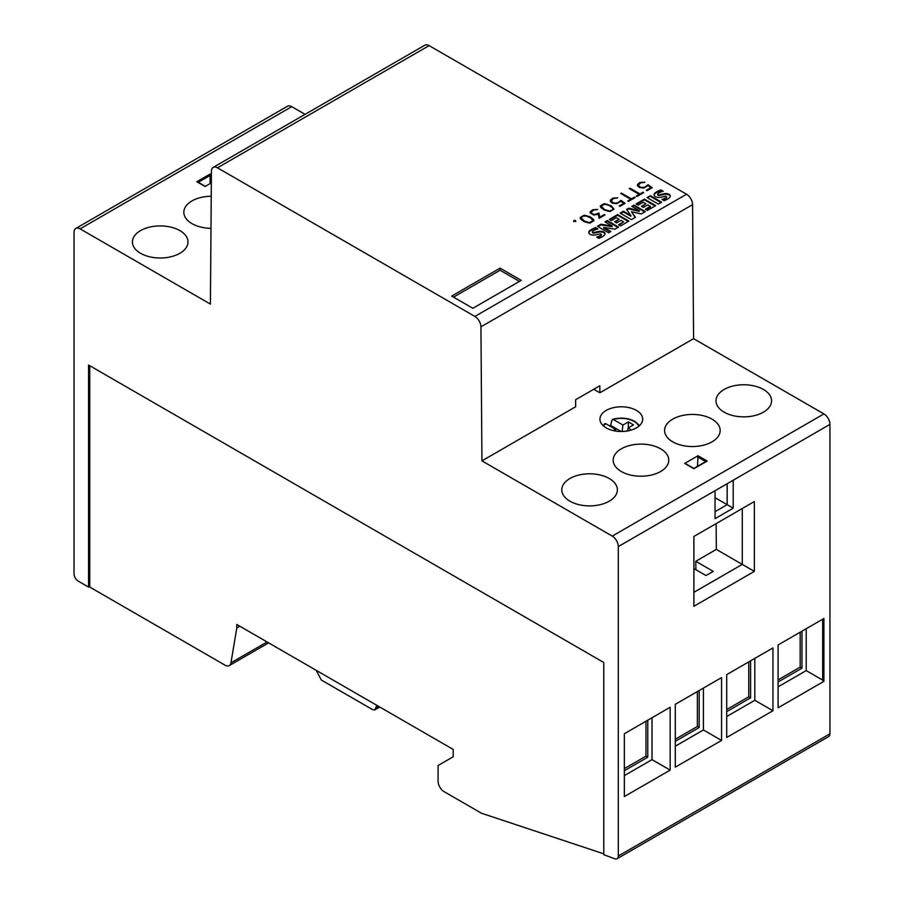 <?xml version="1.0" encoding="UTF-8"?>
<svg xmlns="http://www.w3.org/2000/svg" width="904" height="904" viewBox="0 0 904 904"><rect width="100%" height="100%" fill="white"/><g stroke="black" fill="none" stroke-linecap="round" stroke-linejoin="round"><path stroke-width="1.36" d="M239.809 626.223L236.791 627.975L230.949 662.824A8.554 4.938 -120 0 1 229.277 665.581L268.624 642.857M236.791 627.975L236.791 624.483L453.209 749.427L453.209 756.761L438.09 765.496L438.09 781.203A8.554 4.938 -120 0 0 444.135 791.678L481.448 813.216L603.782 853.828L603.782 662.496L603.782 854.687L614.799 858.8A5.989 3.458 -120 0 0 617.059 858.743A5.989 3.458 -120 0 0 618.302 856.009L618.302 546.581A8.554 4.938 -120 0 0 612.257 536.106L481.934 460.87L480.928 326.852A8.554 4.938 -120 0 0 474.882 316.434L217.468 167.816A8.554 4.938 -120 0 0 213.186 167.398A8.554 4.938 -120 0 0 211.423 171.251L210.406 304.106L80.094 228.859A8.554 4.938 -120 0 0 75.812 228.441A8.554 4.938 -120 0 0 74.049 232.351L74.049 573.814A5.989 3.458 -120 0 0 78.275 581.148L88.558 587.08L88.558 365.024L603.782 662.496M584.865 221.265L589.51 222.587L592.945 220.61L590.64 217.932L586.221 215.954L582.888 216.225L581.102 217.74L584.865 221.616L587.837 222.395M587.837 222.746L589.51 222.587M589.51 222.938L591.159 222.124M591.159 222.474L592.12 221.559M592.12 221.909L592.945 220.61M589.77 223.141L584.176 221.695L580.639 219.073L580.131 217.582L584.266 215.197L589.86 216.655L593.397 219.265L593.905 220.757L589.77 223.141M593.815 220.858L591.385 217.887L586.843 215.841L582.199 216.146L580.221 217.83M581.102 217.74L581.441 219.062L583.408 220.418M583.408 220.768L584.865 221.616M604.968 209.66L609.612 210.982L612.223 209.954L613.048 209.005L612.709 208.033L609.285 205.479L604.64 204.157L601.205 206.135L604.968 210.01L607.94 210.79M607.94 211.14L609.612 210.982M609.612 211.333L611.251 210.519M611.251 210.869L612.223 209.954M612.223 210.304L613.048 209.005M609.872 211.536L604.279 210.09L600.742 207.468L600.233 205.976L604.358 203.592L611.488 205.931L614.008 209.152L609.872 211.536M613.918 209.253L611.488 206.281L606.946 204.236L602.301 204.541L600.324 206.225M601.205 206.135L601.544 207.457L603.51 208.813M603.51 209.163L604.968 210.01M628.438 201.411L627.738 201.004L630.721 199.275L620.765 193.524L621.477 193.117L631.433 198.869L634.416 197.14L635.128 197.558L628.438 201.411M630.721 199.275L628.031 201.174M634.823 197.727L631.433 199.219L621.071 193.705M648.055 184.698L652.202 187.693L647.004 190.699L646.292 190.281L650.79 187.693L648.066 185.591L643.603 188.088L639.467 187.49L637.399 185.715L637.41 184.518L639.953 182.45L644.812 182.19L640.631 182.879L638.337 185.184L640.156 187.06L642.563 187.557L644.959 187.071L648.055 184.698L644.959 187.422L640.156 187.41L638.337 185.184M651.931 187.851L648.055 185.049M650.79 187.693L646.597 190.462M644.36 182.45L639.953 182.8L638.427 183.681L637.41 185.715M636.97 196.484L636.258 196.078L639.241 194.36L629.286 188.608L629.998 188.19L639.953 193.942L642.947 192.224L643.659 192.631L636.97 196.484M639.241 194.36L636.563 196.258M643.354 192.801L639.953 194.292L629.591 188.778M620.946 200.349L625.093 203.343L619.895 206.349L619.195 205.931L623.681 203.343L620.958 201.242L616.494 203.739L612.358 203.14L610.302 201.366L610.302 200.168L612.844 198.1L617.714 197.84L613.522 198.53L611.24 200.824L613.059 202.711L615.454 203.208L617.85 202.722L620.946 200.349L617.85 203.061L613.059 203.061L611.24 200.824M624.822 203.502L620.946 200.699M623.681 203.343L619.489 206.112M617.251 198.1L612.844 198.451L611.319 199.332L610.302 201.366M599.827 217.107L604.301 214.53L605.013 214.937L599.149 218.327L598.301 214.225L593.781 215.039L590.188 212.96L590.199 211.762L592.741 209.705L597.612 209.445L593.408 210.146L591.114 212.361L592.436 214.011L594.832 214.508L598.923 213.028L599.827 217.457L598.923 213.378L593.713 214.723L591.973 214.09L591.114 212.361M604.708 215.118L599.827 217.457M597.16 209.705L592.741 210.056L590.199 212.971M575.893 221.435L573.577 221.423L574.164 220.429L575.306 220.429L575.893 221.435L575.306 220.779L573.577 221.118M617.059 858.743L828.719 736.545A5.989 3.458 -120 0 0 829.951 733.811L829.951 424.383A8.554 4.938 -120 0 0 823.906 413.908L693.594 338.672L692.577 204.654A8.554 4.938 -120 0 0 686.531 194.236L429.117 45.618A8.554 4.938 -120 0 0 424.846 45.2L213.186 167.398M500.081 268.138L521.246 280.364L472.86 308.287L451.695 296.071L500.081 268.138L500.081 270.239L519.427 281.404M595.6 227.582L597.917 228.927A16.521 9.537 0 0 0 593.77 230.486A4.701 2.712 0 0 0 592.504 231.503A1.175 0.678 0 0 0 594.097 232.43A73.642 42.522 0 0 0 597.996 231.582A6.464 3.729 180 0 1 601.985 231.356A4.362 2.52 180 0 1 604.844 232.972A5.277 3.051 180 0 1 605.025 233.752A5.277 3.051 180 0 1 604.166 235.413A15.504 8.95 180 0 1 598.832 238.362L596.663 237.108A12.441 7.187 0 0 0 600.923 235.176A1.876 1.085 0 0 0 601.352 234.475A1.876 1.085 0 0 0 601.352 234.407L600.708 233.978A4.249 2.452 0 0 0 598.911 234.17L595.973 234.814A6.723 3.876 180 0 1 591.95 235.006A4.644 2.678 180 0 1 588.99 233.322A5.706 3.3 180 0 1 588.786 232.452A5.706 3.3 180 0 1 589.634 230.723A20.329 11.741 180 0 1 595.6 227.582L595.6 228.283A20.329 11.741 0 0 0 589.634 231.424L589.634 230.723M628.89 221.096L620.562 225.898L618.551 224.734L623.579 221.83L621.014 220.35L616.618 222.892L614.686 221.774L619.093 219.243L616.438 217.706L611.398 220.61L609.296 219.401L617.624 214.587L628.89 221.096M655.682 205.626L647.354 210.429L645.343 209.265L650.383 206.361L647.818 204.88L643.411 207.423L641.49 206.304L645.885 203.762L643.23 202.236L638.201 205.14L636.088 203.931L644.416 199.117L655.682 205.626M660.88 189.897L663.197 191.241A16.521 9.537 0 0 0 659.039 192.801A4.701 2.712 0 0 0 657.773 193.818A1.175 0.678 0 0 0 659.378 194.744A73.642 42.522 0 0 0 663.265 193.897A6.464 3.729 180 0 1 667.265 193.671A4.362 2.52 180 0 1 670.124 195.287A5.277 3.051 180 0 1 670.293 196.066A5.277 3.051 180 0 1 669.446 197.727A15.504 8.95 180 0 1 664.101 200.677L661.943 199.422A12.441 7.187 0 0 0 666.191 197.49A1.876 1.085 0 0 0 666.632 196.789A1.876 1.085 0 0 0 666.621 196.722L665.988 196.292A4.249 2.452 0 0 0 664.18 196.484L661.242 197.128A6.723 3.876 180 0 1 657.231 197.321A4.644 2.678 180 0 1 654.259 195.637A5.706 3.3 180 0 1 654.055 194.767A5.706 3.3 180 0 1 654.903 193.038A20.329 11.741 180 0 1 660.88 189.897L660.88 190.597A20.329 11.741 0 0 0 654.903 193.738L654.903 193.038M650.371 195.682L661.638 202.191L658.338 204.089L647.072 197.58L650.371 195.682L647.682 197.931M634.066 205.095L645.332 211.604L641.264 213.954L631.5 211.66L635.455 217.299L631.41 219.638L620.144 213.129L623.421 211.242L630.868 215.536L626.585 209.412L628.732 208.18L639.297 210.643L631.873 206.361L634.066 205.095L632.472 206.711M607.273 220.565L618.539 227.073L614.878 229.187L603.782 227.446L610.833 231.526L608.663 232.78L597.397 226.271L600.934 224.226L612.121 226.011L604.979 221.887L607.273 220.565L605.578 222.237M612.121 226.011L612.121 226.712L600.934 224.927L597.996 226.621M600.934 224.927L600.934 224.226M617.94 227.424L607.273 221.265M610.234 231.865L603.782 228.147L603.782 227.446M630.868 215.536L630.868 216.237L623.421 211.943L623.421 211.242M639.297 210.643L639.297 211.344L628.732 208.88L626.935 209.909M628.732 208.88L628.732 208.18M644.733 211.954L634.066 205.796M635.105 217.502L631.5 211.66M623.421 211.943L620.754 213.48M661.027 202.541L650.371 196.383M662.734 199.886A12.441 7.187 0 0 0 666.191 198.179L666.191 197.49M666.191 198.179A1.876 1.085 0 0 0 666.632 197.49A1.876 1.085 0 0 0 666.621 197.411L666.621 196.869M654.903 193.738A5.706 3.3 0 0 0 654.089 195.117M662.383 191.467L660.88 190.597M657.773 194.518A1.175 0.678 0 0 0 658.033 195.253L658.033 194.552M658.033 195.253A1.356 0.78 0 0 0 659.378 195.445L659.378 194.744M659.378 195.445A73.642 42.522 0 0 0 663.265 194.586L663.265 193.897M670.259 196.417A5.277 3.051 0 0 0 670.124 195.987A4.362 2.52 0 0 0 667.265 194.371L667.265 193.671M667.265 194.371A6.464 3.729 0 0 0 663.265 194.586M670.124 195.987L670.124 195.287M642.089 206.654L645.885 203.762M636.698 204.281L644.416 199.818L644.416 199.117M644.416 199.818L655.084 205.976M645.942 209.615L650.383 207.061L650.383 206.361M615.296 222.124L619.093 219.243M609.895 219.751L617.624 215.288L617.624 214.587M617.624 215.288L628.291 221.446M619.15 225.085L623.579 221.83M597.454 237.571A12.441 7.187 0 0 0 600.923 235.865L600.923 235.176M600.923 235.865A1.876 1.085 0 0 0 601.352 235.176A1.876 1.085 0 0 0 601.352 235.096L601.352 234.554M589.634 231.424A5.706 3.3 0 0 0 588.82 232.803M597.103 229.153L595.6 228.283M592.504 232.204A1.175 0.678 0 0 0 592.764 232.938L592.764 232.249M592.764 232.938A1.356 0.78 0 0 0 594.097 233.13L594.097 232.43M594.097 233.13A73.642 42.522 0 0 0 597.996 232.272L597.996 231.582M604.991 234.102A5.277 3.051 0 0 0 604.844 233.673A4.362 2.52 0 0 0 601.985 232.057L601.985 231.356M601.985 232.057A6.464 3.729 0 0 0 597.996 232.272M604.844 233.673L604.844 232.972M453.514 297.122L500.081 270.239M624.348 768.637L645.964 756.151L645.964 721.234M624.348 770.728L647.784 757.202L645.964 756.151M693.888 568.571L705.99 575.554L713.245 571.373L695.775 561.282L695.899 569.735M706.047 575.52L696.916 570.322M675.299 739.223L697.368 726.477L697.368 691.56M675.299 741.314L699.187 727.517L697.368 726.477M699.187 727.517L699.187 690.509M703.414 688.068L703.414 729.969L675.299 746.195M754.817 658.394L754.817 700.284L726.703 716.522M726.703 711.64L750.58 697.843L750.58 660.835M670.158 770.118L624.348 796.56L624.348 733.72L670.158 707.267L670.158 770.118L652.01 759.642L624.348 775.609M652.01 759.642L652.01 717.742M647.784 757.202L647.784 720.194M822.663 619.217L822.663 680.102L806.21 670.61L778.095 686.848M806.21 670.61L806.21 628.721M778.095 681.955L801.984 668.169L801.984 631.161M778.095 679.864L800.176 667.118L800.176 632.201M801.984 668.169L800.176 667.118M726.703 709.538L748.772 696.803L748.772 661.886M750.58 697.843L748.772 696.803M140.561 230.61A27.798 16.046 0 0 0 132.425 241.956A27.798 16.046 0 0 0 149.578 256.781A27.798 16.046 0 0 0 179.873 253.301A27.798 16.046 0 0 0 188.009 241.956A27.798 16.046 0 0 0 170.856 227.13A27.798 16.046 0 0 0 140.561 230.61M305.066 114.356L291.743 106.661A8.554 4.938 -120 0 0 287.472 106.243L75.812 228.441M211.333 182.89L205.072 186.506L196.801 181.727L210.112 174.054L211.389 174.788M211.231 196.236A27.798 16.046 0 0 0 191.964 200.937A27.798 16.046 0 0 0 183.828 212.282A27.798 16.046 0 0 0 210.982 228.328M198.01 182.427L196.801 181.727L198.01 182.427M822.663 680.102L823.906 681.345L823.906 618.505L778.095 644.947L778.095 707.798L823.906 681.345M715.053 490.714L715.053 518.647L733.2 508.172L733.2 480.239L618.302 546.581M772.954 647.919L772.954 710.759L726.703 737.472L726.703 674.621L772.954 647.919M754.365 501.539L754.365 571.373L693.888 606.279L693.888 536.456L754.365 501.539L742.274 508.523L742.274 564.39L754.365 571.373M721.561 677.593L721.561 740.444L675.299 767.146L675.299 704.306L721.561 677.593M754.817 700.284L772.954 710.759M695.775 561.282L716.33 549.406L716.137 523.608M697.481 466.362L698.012 455.74L684.712 463.424L693.888 468.724L705.99 461.741L707.199 461.04L698.012 455.74M716.33 549.406L742.274 564.39L693.888 592.312M715.053 497.697L727.155 504.681L727.155 483.73L829.951 424.383M693.594 338.672L599.861 392.788L593.759 389.262M599.861 392.788L599.804 385.771L575.611 399.737L575.667 406.743L481.934 460.87M609.228 501.189A27.798 16.046 0 0 0 617.375 489.844A27.798 16.046 0 0 0 600.211 475.018A27.798 16.046 0 0 0 569.927 478.498A27.798 16.046 0 0 0 561.779 489.844A27.798 16.046 0 0 0 578.944 504.669A27.798 16.046 0 0 0 609.228 501.189M660.632 471.515A27.798 16.046 0 0 0 668.768 460.17A27.798 16.046 0 0 0 651.614 445.344A27.798 16.046 0 0 0 621.319 448.825A27.798 16.046 0 0 0 613.183 460.17A27.798 16.046 0 0 0 630.337 474.995A27.798 16.046 0 0 0 660.632 471.515M712.036 441.841A27.798 16.046 0 0 0 720.172 430.485A27.798 16.046 0 0 0 703.018 415.659A27.798 16.046 0 0 0 672.723 419.14A27.798 16.046 0 0 0 664.587 430.485A27.798 16.046 0 0 0 681.74 445.31A27.798 16.046 0 0 0 712.036 441.841M636.439 427.874A21.38 12.34 0 0 0 642.699 419.14A21.38 12.34 0 0 0 629.5 407.738A21.38 12.34 0 0 0 606.211 410.416A21.38 12.34 0 0 0 599.94 419.14A21.38 12.34 0 0 0 613.138 430.553A21.38 12.34 0 0 0 636.439 427.874M763.439 412.156A27.798 16.046 0 0 0 771.575 400.811A27.798 16.046 0 0 0 754.422 385.985A27.798 16.046 0 0 0 724.127 389.466A27.798 16.046 0 0 0 715.991 400.811A27.798 16.046 0 0 0 733.144 415.637A27.798 16.046 0 0 0 763.439 412.156M88.558 587.08L89.767 586.38M211.378 176.178L210.112 175.444L210.112 183.602M198.27 182.28L210.112 175.444L210.112 174.054M715.053 511.664L727.155 504.681L733.2 508.172M703.414 729.969L721.561 740.444M89.767 365.724L89.767 587.08L224.994 665.152A8.554 4.938 -120 0 0 229.277 665.581M377.669 705.821L376.584 705.99L374.832 709.889L372.697 709.674L321.293 680L316.264 670.372M609.499 425.863A20.204 11.662 180 0 1 610.629 425.422L612.019 420.01L613.296 419.479L622.935 425.038L628.336 421.919L633.478 424.891L628.077 428.01L627.704 430.925M628.336 421.919L628.336 427.852M622.121 431.479L622.935 425.038M613.319 430.586L615.511 429.332L615.771 431.061M627.771 430.372L626.483 431.118M628.077 428.01L631.523 429.999M612.019 420.01L613.296 419.479A18.114 10.464 180 0 1 634.133 421.456A18.114 10.464 180 0 1 638.857 426.213M621.127 431.49L610.629 425.422M615.511 429.332L605.624 423.626L604.686 424.01M267.075 641.964L230.949 662.824M686.531 194.236L474.882 316.434M429.117 45.618L217.468 167.816M291.743 106.661L80.094 228.859M829.951 733.811L618.302 856.009M705.73 461.594L697.413 456.791M823.906 413.908L612.257 536.106M692.577 204.654L480.928 326.852M375.702 707.945L378.527 706.318M603.793 426.213A18.114 10.464 180 0 1 605.624 423.626M666.632 197.49L666.632 196.789M657.694 194.778L657.694 194.077M601.352 235.176L601.352 234.475M592.414 232.464L592.414 231.763M197.66 181.93L205.321 186.36M685.142 463.379L693.888 468.43L706.34 461.243M374.832 709.889L379.782 707.041M612.573 419.354C620.743 417.23 628.178 417.908 634.857 421.377L639.535 425.614M604.821 423.569L603.115 425.614"/></g></svg>
